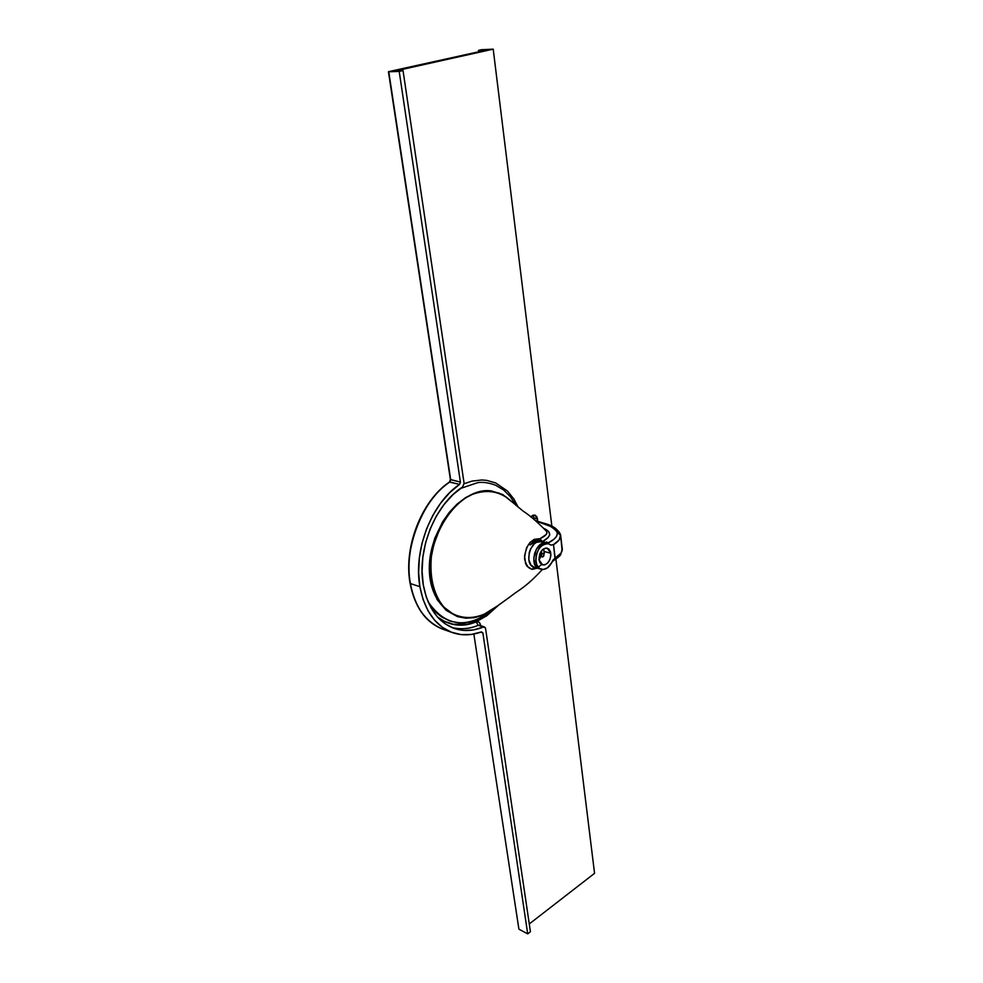<?xml version="1.0" encoding="UTF-8"?>
<svg xmlns="http://www.w3.org/2000/svg" width="983" height="983" viewBox="0 0 983 983"><rect width="100%" height="100%" fill="white"/><g stroke="black" fill="none" stroke-linecap="round" stroke-linejoin="round"><path stroke-width="1.47" d="M443.665 629.513C425.639 622.178 414.543 606.867 410.39 583.57L410.39 583.57C415.17 607.838 426.266 623.148 443.665 629.513L452.045 632.45M423.28 584.885C416.792 549.694 435.346 503.935 462.588 487.027L452.917 494.695L444.07 504.476L436.378 516.05L430.136 529.014L425.565 542.899L422.85 557.177L422.088 571.356L423.28 584.885L426.364 597.308L431.218 608.182L437.632 617.164L445.36 623.972L454.121 628.407L463.595 630.398L473.45 629.919L483.378 627.031C473.523 631.037 463.988 631.565 454.76 628.629C438.246 622.632 427.752 608.047 423.28 584.885M537.541 518.913L537.529 520.99L536.939 516.886L535.047 515.141L532.553 515.399L530.746 516.972L534.801 515.067L537.541 518.913L534.445 518.115L537.541 518.913M534.482 519.847L533.167 515.141L534.482 519.847M450.619 479.188L388.764 71.784L399.209 71.403L388.445 71.747L450.693 479.704L449.415 482.051L459.503 484.398L460.425 482.395L459.503 484.398L449.636 492.716L440.642 503.136L432.864 515.325L426.585 528.854L422.014 543.267L419.336 558.049L418.623 572.696L419.888 586.667L423.083 599.519L428.047 610.812L434.609 620.187L442.497 627.387L451.443 632.229L461.15 634.588L471.287 634.465L481.535 631.897L482.862 632.88L527.711 933.85L518.938 929.205L527.711 933.85L530.427 931.724L485.577 628.567L530.427 931.724L527.711 933.85L482.862 632.88L481.535 631.897C471.717 635.46 462.231 635.768 453.077 632.806C435.702 626.454 424.644 611.07 419.888 586.667L410.39 583.57L419.888 586.667C413.192 550.345 431.635 503.124 459.503 484.398L449.809 481.989C421.977 500.568 403.62 547.457 410.39 583.57C402.735 550.406 423.292 497.84 449.809 481.989L450.693 479.704L460.4 482.088L399.209 71.403L403.03 70.555L396.505 70.665L493.208 49.15L551.881 526.298L493.208 49.15L478.832 50.293L483.587 50.698L388.875 71.599L483.587 50.698L478.832 50.44L478.991 51.706L478.488 50.403L481.375 49.728L493.208 49.15L396.505 70.69M546.732 543.292L541.473 543.943L536.472 549.079L533.843 557.988L533.953 560.949L535.907 561.514C536.226 550.087 540.38 544.152 548.342 543.722L550.873 545.098L553.49 544.533L555.174 558.061L560.924 553.208L562.104 550.726L560.58 534.764L559.29 539.765L553.527 544.631C558.516 541.621 560.888 538.512 560.629 535.305L557.324 532.417C557.754 536.19 554.596 539.753 547.875 543.12L549.264 544.041L546.818 543.304L548.858 543.882L547.74 543.194L553.871 539.298L556.439 536.546L557.361 533.769L556.329 530.218L551.082 526.63L535.895 520.965C546.548 523.534 553.699 527.355 557.324 532.417L560.556 534.592L562.264 548.858C562.522 551.942 560.15 555.014 555.174 558.061L552.765 560.384C549.915 567.019 546.106 569.993 541.326 569.304C538.377 568.346 536.571 565.753 535.907 561.514L533.953 560.949L535.207 565.114L537.05 567.486L539.606 568.801M543.046 556.808L544.324 553.318L543.501 548.883L544.25 551.488L550.812 553.306L547.199 548.121C541.952 548.403 539.225 552.299 539.016 559.806L542.591 564.942C547.85 564.697 550.591 560.814 550.812 553.306L544.25 551.488L543.832 555.948L542.235 557.017L541.314 555.616L539.04 560.003L541.314 555.616L541.608 551.66L541.436 556.243L543.095 556.783M538.954 559.216L541.203 551.316L539.704 557.951M542.481 541.658L541.473 541.854L542.481 541.658L539.9 538.758L542.481 541.658L547.875 543.12L542.481 541.658C551.291 536.632 551.905 532.294 544.349 528.621L548.612 531.52L549.804 534.777L548.207 537.443L542.481 541.658M539.864 539.053L539.9 538.758C545.381 536.239 547.605 533.769 546.56 531.361L546.978 533.069L546.179 534.543L539.9 538.758L539.888 539.925L539.864 539.053M539.95 539.962L534.777 540.306L530.132 544.951L536.374 540.871L540.195 540.773L539.95 539.962L541.166 541.756L538.758 540.564L535.059 541.35L530.132 544.951L534.777 540.306L539.95 539.962M546.069 543.107L541.105 541.756C530.488 538.315 523.423 564.992 534.162 567.24L530.845 564.918L528.78 559.487L529.235 552.618L530.402 549.264L534.187 543.918L536.534 542.309L541.166 541.756M535.489 567.621L533.13 567.965L535.489 567.621M541.436 564.611C532.86 572.204 527.232 570.214 524.541 558.651C525.61 545.393 530.722 538.77 539.9 538.758L534.113 539.372L529.935 542.555L526.655 547.629L524.553 555.862L525.561 563.529L527.183 566.441L532.024 569.354L537.32 568.149M558.27 556.095L556.992 557.459M555.37 558.799L554.437 559.45M480.49 624.967L479.495 622.632L477.603 621.649L466.556 624.623L452.45 624.377L443.652 621.256L438.467 618.061C450.73 626.048 463.288 627.326 476.104 621.895L478.279 625.299L485.307 627.719L485.577 628.567L484.447 626.957L478.279 625.299C469.751 628.911 460.904 629.648 451.75 627.486C460.363 629.698 469.21 628.96 478.279 625.299L476.104 621.895C478.426 621.207 479.888 622.227 480.49 624.967L479.901 625.421L480.49 624.967M555.911 559.094L594.555 873.334L529.272 923.959L594.555 873.334L555.911 559.094M518.188 507.203L513.863 499.008L507.523 491.082L495.715 482.96L486.634 480.368L481.879 479.987L472.012 481.105L464.123 483.759M437.447 616.955L444.365 621.293L453.286 624.242L467.613 624.144L477.271 621.109L486.634 615.874L499.819 604.053M473.855 634.047L518.791 928.407M482.862 632.88L480.798 632.167L482.862 632.88M540.404 556.353L540.883 554.67M541.105 541.756L546.278 543.157C536.128 539.814 528.473 565.053 538.598 568.481M508.789 499.094C497.533 490.443 484.582 489.202 469.911 495.383C451.025 505.655 435.604 529.849 431.402 556.255C429.546 576.677 433.356 593.253 442.841 605.97C456.247 620.482 476.239 621.207 493.65 608.735L482.911 615.002L476.128 617.201L466.065 618.037L454.134 614.866L443.837 607.089L438.344 599.581L434.167 590.414L431.549 579.945L430.603 568.518L431.365 556.538L433.798 544.545L440.335 527.343L449.809 512.364L458.496 503.198L465.61 497.828L474.248 493.454L482.911 491.217L491.353 491.156L499.278 493.183L506.442 497.201L523.079 511.086C529.751 515.362 537.578 522.12 546.56 531.361L546.327 531.041M511.344 501.404L502.755 494.51L491.242 490.873L482.862 491.021L474.199 493.282L465.549 497.644L457.169 504.021L449.452 512.155L442.633 521.826L434.719 538.401L430.185 556.329L429.522 574.158L431.328 585.266L437.165 599.63L446.135 610.296L457.378 616.599L465.672 618.196L474.187 617.68L482.764 615.112L496.034 606.83C469.272 630.521 431.992 614.51 429.424 572.77C426.72 531.336 461.224 487.482 490.185 490.775M492.815 609.657L477.861 619.278C472.245 621.858 466.016 623.05 459.184 622.853L450.226 621.158L441.908 617.103C436.01 612.937 431.537 608.047 428.477 602.444L427.986 601.571C444.844 626.22 465.917 629.366 491.193 611.033M460.499 488.453L477.627 482.69C482.825 481.83 488.87 482.702 495.751 485.295L503.64 490.001L510.46 496.784L515.964 505.373M388.445 71.759L450.386 479.471L460.4 482.088L399.209 71.403L403.03 70.555L464.087 483.292L403.03 70.555L396.505 70.678M464.087 483.292L462.588 487.027L464.087 483.292M410.292 582.993L410.095 583.312C403.362 547.273 421.596 500.654 449.428 482.051L449.268 482.37M557.349 530.415L559.585 532.454M479.348 625.237L484.447 626.957M539.728 568.825L539.262 568.715C528.375 566.417 535.698 539.728 546.278 543.157L546.585 543.243M539.286 568.715L536.288 566.724L534.359 562.964L533.83 558.418L534.629 553.355L536.915 548.354L539.827 545.049L543.157 543.255L546.523 543.23M553.527 544.631L550.873 545.098L548.526 543.771L545.147 543.783L541.719 545.651L538.745 549.104L536.386 554.633L535.784 559.597L536.804 564.906L539.507 568.444L543.316 569.501L547.445 567.867L555.002 558.516L553.527 544.631M539.016 559.806L539.716 554.031L542.26 549.902L545.7 548.035L548.858 549.03L550.517 551.832L550.849 555.739L549.792 559.819L547.592 563.136L544.766 564.906L541.965 564.709L539.851 562.571L539.016 559.806M544.336 552.839L541.387 554.449L544.336 552.839M547.605 542.53L546.413 541.952L547.605 542.53M442.608 629.145C425.553 622.337 414.715 607.076 410.095 583.337M546.388 543.194L548.342 543.722M534.789 520.093C543.832 524.332 554.719 523.509 560.556 534.617L562.264 548.846L560.666 554.658C560.089 556.39 552.127 561.784 552.397 561.305M539.372 568.739L541.178 569.268M534.162 567.24L539.262 568.715M542.383 569.489C524.861 588.313 518.999 589.628 510.669 596.398L493.663 608.71M496.722 606.314L492.827 609.644M454.76 628.629L453.777 628.284M449.44 482.039L450.386 479.495M478.66 51.78L478.488 50.416"/></g></svg>
